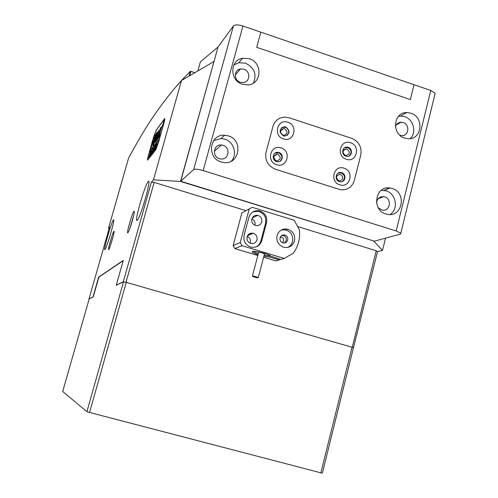 <?xml version="1.0" encoding="UTF-8"?>
<svg xmlns="http://www.w3.org/2000/svg" width="498" height="498" viewBox="0 0 498 498"><rect width="100%" height="100%" fill="white"/><g stroke="black" fill="none" stroke-linecap="round" stroke-linejoin="round"><path stroke-width="0.75" d="M283.462 138.911C293.976 142.733 298.563 125.291 287.888 122.24C277.398 118.35 272.717 135.861 283.462 138.911M285.74 126.94C290.427 130.881 290.06 133.931 284.644 136.103L283.368 135.879C278.693 132.014 279.023 128.957 284.339 126.71L285.74 126.94M276.62 164.714C287.184 168.498 291.809 150.931 281.077 147.918C270.532 144.065 265.82 161.707 276.62 164.714M278.942 152.544C284.153 153.963 282.808 162.529 277.498 161.75L276.552 161.551C271.398 160.163 272.624 151.697 277.878 152.338L278.942 152.544M346.303 159.267C356.562 163.008 360.944 145.727 350.53 142.752C340.29 138.954 335.82 156.297 346.303 159.267M348.195 147.327C353.175 148.697 352.067 156.995 346.975 156.391L345.929 156.185C340.987 154.828 342.008 146.611 347.044 147.109L348.195 147.327M339.773 184.826C350.075 188.524 354.495 171.125 344.025 168.193C333.735 164.427 329.234 181.901 339.773 184.826M341.703 172.694C346.869 174.101 345.438 182.722 340.19 181.789L339.418 181.614C334.295 180.232 335.627 171.686 340.831 172.507L341.703 172.694M347.741 147.576C351.6 150.004 352.03 152.818 349.036 156.017C352.03 152.818 351.6 150.004 347.741 147.576L344.541 147.782L347.741 147.576M278.575 152.799C282.416 155.083 282.939 157.878 280.15 161.184C282.939 157.878 282.416 155.083 278.575 152.799L274.871 153.228L277.511 152.587L278.575 152.799M287.134 135.419C289.68 132.132 289.089 129.399 285.366 127.22L283.966 126.996L281.501 127.749L285.366 127.22C289.089 129.399 289.68 132.132 287.134 135.419M342.338 181.521C345.581 178.328 345.22 175.458 341.261 172.912L338.242 173.049L341.261 172.912C345.22 175.458 345.581 178.328 342.338 181.521M351.663 138.32C358.952 141.538 361.99 147.109 360.782 155.027L354.327 180.475C352.08 187.173 347.492 190.267 340.557 189.769L275.419 169.245C267.856 165.99 264.737 160.312 266.05 152.207L272.941 126.417C274.834 120.653 278.768 117.547 284.738 117.105L289.077 117.765L351.663 138.32L289.077 117.765L284.738 117.105C278.768 117.547 274.834 120.653 272.941 126.417L266.05 152.207C264.737 160.312 267.856 165.99 275.419 169.245L340.557 189.769C347.492 190.267 352.08 187.173 354.327 180.475L360.782 155.027C361.99 147.109 358.952 141.538 351.663 138.32M346.969 149.095C350.268 151.946 349.982 154.1 346.11 155.55L345.357 155.407C342.064 152.581 342.331 150.427 346.16 148.939L346.969 149.095M340.489 174.406C343.838 177.394 343.483 179.554 339.424 180.886L338.864 180.762C335.515 177.805 335.857 175.645 339.879 174.275L340.489 174.406M277.872 154.33C281.27 157.287 280.934 159.472 276.851 160.885L276.166 160.748C272.773 157.829 273.091 155.637 277.125 154.181L277.872 154.33M284.651 128.777C287.993 131.578 287.738 133.757 283.885 135.313L282.964 135.151C279.633 132.387 279.87 130.208 283.667 128.615L284.651 128.777M223.067 145.316L221.336 144.993C213.505 144.183 211.743 156.633 219.413 158.675L220.819 158.968C228.806 160.132 230.885 147.427 223.067 145.316M376.569 203.078C377.067 198.671 379.432 196.517 383.665 196.629L384.68 196.866C392.3 198.926 389.959 211.799 382.252 210.1L378.287 207.778M395.437 126.741C396.364 123.921 398.263 122.421 401.127 122.228L403.181 122.558C410.091 124.506 408.945 136.103 401.874 135.649L399.938 135.3M240.31 82.282C233.649 80.415 233.83 69.801 240.522 68.948L243.889 69.203C250.668 71.127 250.276 81.977 243.391 82.575L240.31 82.282M410.881 113.183L406.71 112.542C393.208 112.15 391.409 134.398 404.693 138.108L408.179 138.73C422.061 139.801 424.421 117.042 410.881 113.183M398.506 116.277L400.535 116.046L404.644 116.675C413.564 119.29 416.944 132.53 410.24 138.612M392.181 188.493L390.034 188.007C375.249 185.306 371.215 210.038 385.863 213.953L387.295 214.314C402.396 217.831 407.115 192.57 392.181 188.493M381.25 190.348L386.174 190.859C396.203 193.585 398.786 209.204 390.065 214.514M228.339 135.886L224.66 135.238C209.527 133.956 206.365 158.034 221.212 161.981L223.664 162.516C239.401 165.137 243.734 140.081 228.339 135.886M213.692 140.579L221.124 138.531L224.747 139.166C233.855 141.731 237.671 154.399 231.358 161.134M242.445 84.255C229.547 80.651 229.696 60.121 242.588 58.254L249.417 58.727C262.77 62.53 261.805 83.944 248.197 84.865L242.445 84.255M253.432 83.023C256.987 74.208 254.354 67.597 245.533 63.19L238.81 62.729L233.911 64.896M396.171 230.972L203.165 170.577L242.968 26.027L260.852 32.165L256.719 47.329L410.352 99.563L414.043 84.735L430.77 90.474L396.171 230.972L400.822 233.189L400.38 234.11L374.347 241.169L180.712 181.235L218.043 46.999L200.389 61.883L197.874 70.872M434.835 94.651L435.177 93.257L430.77 90.474M242.968 26.027C238.181 24.583 235 24.545 233.419 25.915L193.685 169.507C195.098 168.803 198.26 169.164 203.165 170.577M193.685 169.507L180.712 181.235M233.419 25.915L218.043 46.999L214.109 61.142L212.565 62.318M258.064 254.665C254.876 253.625 252.916 252.735 252.175 251.994C252.156 250.712 256.146 251.148 264.133 253.301C267.868 254.453 270.177 255.443 271.049 256.277L280.916 259.452L284.314 258.443L241.96 245.707L240.235 242.582L233.139 245.551L234.813 248.583L241.96 245.707M277.069 235.585C278.868 230.58 282.36 228.433 287.539 229.148C293.067 231.103 295.401 235.019 294.53 240.908C292.637 246.105 289.002 248.222 283.63 247.257C278.363 245.153 276.172 241.262 277.069 235.585M287.782 247.419C290.209 246.211 291.803 244.269 292.556 241.592C293.415 235.741 291.106 231.85 285.609 229.914L281.389 229.983M251.888 218.927C252.884 216.176 254.814 214.974 257.69 215.323C260.884 216.381 262.228 218.591 261.736 221.946C260.709 224.76 258.73 225.955 255.785 225.526C252.685 224.411 251.384 222.214 251.888 218.927M251.901 218.896C254.447 220.197 255.468 222.264 254.97 225.084M247.108 236.855C248.178 233.973 250.214 232.778 253.214 233.282C256.233 234.434 257.491 236.625 256.987 239.849C255.885 242.8 253.799 243.976 250.731 243.391C247.805 242.19 246.597 240.011 247.108 236.855M247.276 236.338C249.815 237.639 250.83 239.7 250.326 242.52L250.114 243.161M282.391 242.688L283.586 240.982C283.879 239.077 283.132 237.801 281.345 237.141L280.337 237.073M287.707 240.117C288.093 237.571 287.091 235.859 284.707 234.988C282.416 234.645 280.872 235.579 280.075 237.789C279.683 240.297 280.66 242.003 282.995 242.906C285.323 243.292 286.892 242.364 287.707 240.117M281.719 235.486L283.213 235.554C285.584 236.419 286.58 238.119 286.201 240.659L284.476 243.005M284.314 258.443L293.322 253.171C298.302 246.255 300.325 238.461 299.391 229.796L294.268 220.284L252.218 207.305L241.891 212.92L233.139 245.551M234.813 248.583L257.846 255.486M263.635 257.223L275.967 260.921L279.247 259.95L269.592 257.049L263.903 256.227M279.247 259.95L280.386 259.296M241.891 212.92L252.218 207.305M249.224 208.961L240.235 242.582M261.805 240.646L266.555 222.693C267.438 216.624 264.986 212.665 259.203 210.803C254.098 210.237 250.675 212.397 248.913 217.284L244.107 235.286C243.18 240.883 245.309 244.779 250.494 246.971C256.04 248.091 259.813 245.981 261.805 240.646L260.859 241.02C260.062 243.79 258.381 245.782 255.816 246.983M252.959 211.874L258.263 211.283C264.027 213.132 266.467 217.084 265.59 223.129L260.859 241.02M269.991 255.536L269.592 257.049M414.043 84.735L260.852 32.165L256.719 47.329L410.352 99.563L414.043 84.735M189.041 76.057L190.379 71.301L181.49 80.514C164.807 99.121 150.097 119.732 137.361 142.353L128.646 157.897L108.496 228.283L109.523 227.175L88.999 298.881L93.182 296.939L89.173 298.931L62.686 391.49L86.907 411.653L123.535 281.812L126.243 282.36L89.59 412.469L86.907 411.653M190.379 71.301L194.861 72.64M398.562 122.844L399.464 123.149M190.927 71.332L189.713 75.659M352.042 347.231L353.431 347.853L322.349 473.1L320.855 472.826L352.042 347.231L126.243 282.36M123.535 281.812L116.258 285.261L123.286 260.41L98.654 277.093L93.002 296.883M123.211 260.684L98.921 277.087L93.194 296.926M320.855 472.826L89.59 412.469M133.725 215.261L129.573 229.211M113.22 236.158L110.624 244.954M108.707 249.523C107.338 251.023 112.729 232.149 113.924 231.259L114.092 231.265C114.665 231.894 110.444 246.659 108.987 249.118L108.707 249.523M127.862 232.796C125.975 234.788 132.263 212.609 133.962 211.27L134.248 211.308C134.921 212.397 130.314 228.601 128.347 232.068L127.862 232.796M113.407 219.998C111.49 221.666 102.837 251.882 104.966 249.523L104.966 249.523C106.709 248.527 115.629 217.47 113.469 219.935L113.407 219.998M148.174 181.614C144.781 184.783 133.657 224.063 137.243 220.29L137.243 220.29C140.343 218.28 151.934 177.63 148.323 181.471L148.174 181.614M116.258 285.261L123.292 281.744L151.423 182.056L153.471 179.846L180.494 181.434L213.997 61.54M238.436 69.714L239.538 70.081M180.494 181.434L373.961 241.051M386.846 189.271L387.176 187.97M398.089 123.112L398.991 123.411M148.504 154.978C147.551 158.426 147.246 160.144 147.582 160.126L155.675 149.973L158.613 141.98L163.749 123.828C164.714 120.317 165.012 118.574 164.651 118.586L156.073 130.401L153.328 137.965L148.522 154.978M153.471 179.846L181.477 80.52L213.816 61.596M109.112 228.619L108.496 228.283M373.898 241.293L382.489 250.432L385.533 238.137M382.489 250.432L377.54 251.621L353.412 347.909M151.423 182.056L154.15 182.393L126 282.291L352.26 347.293L376.239 250.743L377.54 251.621M126 282.291L123.292 281.744M353.648 347.915L352.26 347.293M251.042 233.189L250.899 234.284M248.216 236.843L247.095 236.905M154.15 182.393L245.993 210.66M297.729 226.584L376.239 250.743M280.268 237.229L280.685 237.06M249.791 234.763L250.152 233.438M344.597 149.288L345.201 149.481M344.211 150.041L343.794 149.904M254.26 277.037C256.887 277.772 258.219 277.965 258.263 277.616L256.37 276.82C253.737 276.079 252.399 275.886 252.362 276.234L254.26 277.037M264.469 254.067L262.651 253.021C260.031 252.274 258.692 252.113 258.63 252.53L252.405 276.066M264.183 255.144C267.414 255.779 269.325 255.897 269.91 255.493M253.27 251.235L253.326 251.303C253.949 251.938 255.623 252.71 258.344 253.607M163.942 121.935L163.014 124.407L163.942 121.935M163.244 122.882L162.946 124.631L164.278 120.143L163.244 122.882M159.36 137.168L160.437 130.843L162.578 124.874L158.955 133.869L157.163 140.081L159.478 133.433L158.713 137.996L159.36 137.168M156.191 137.485C157.212 133.769 157.542 131.92 157.175 131.933L153.278 145.484L156.191 137.485M157.331 132.07L155.936 138.183L153.726 144.731M153.658 148.23L152.376 152.998L153.658 148.23M153.353 151.629L153.814 149.282L152.805 152.313L154.81 146.449L153.365 151.635M154.448 150.278L155.581 145.453L156.048 144.85L154.442 150.29M155.426 147.352L156.515 144.215L155.482 147.371M158.644 141.806L155.7 149.798L147.676 159.877C147.333 159.895 147.638 158.177 148.591 154.729L149.182 152.649L159.267 139.589L158.663 141.812M156.982 144.557L155.258 149.356L156.814 143.866L157.163 143.43L156.982 144.557M152.301 151.342L153.359 148.273L152.357 151.355M151.193 154.199L152.917 148.877L151.193 154.199M150.695 154.517L150.421 155.469L150.713 154.523M151.566 150.757L149.848 156.198L151.566 150.757M150.969 151.529L149.257 156.945L150.969 151.529M150.371 152.301L148.665 157.692L150.371 152.301M159.584 138.481L149.475 151.61L153.303 138.127L156.048 130.563L164.552 118.86C164.913 118.841 164.614 120.584 163.649 124.095L159.603 138.488M154.953 137.05L155.787 134.105L154.405 135.985L153.49 138.867L154.953 137.05M152.45 143.517L153.932 139.72L152.755 141.457L150.738 148.653L152.45 143.517M156.459 139.272L158.706 130.14L156.384 137.361C155.463 140.729 155.171 142.397 155.513 142.384L156.459 139.272M156.111 135.182L156.945 132.225C155.581 134.298 151.965 146.997 153.042 145.945L153.913 142.938C153.963 141.264 154.697 138.681 156.111 135.182M160.817 127.27L160.057 130.706M158.071 135.114L156.235 141.214M163.898 121.082L163.089 123.934L163.954 121.095M159.46 139.004L149.543 152.176M160.288 128.353L158.289 135.182M156.677 133.277C154.66 138.531 153.465 142.727 153.098 145.864M158.576 130.681L155.581 142.316M153.807 140.237L152.967 141.519L151.068 148.223M158.962 137.896L159.478 133.433M162.435 125.446L159.179 133.937L157.474 139.845M155.662 134.641L154.617 136.054L153.789 138.618M163.966 121.468L163.637 122.321M163.699 122.215L163.942 121.462M156.21 146.368L157.069 143.692L156.297 146.393M156.422 144.464L154.965 149.574L156.459 144.476M153.272 148.516L151.846 153.527L153.272 148.516M266.555 222.693L265.59 223.129M242.096 58.366L241.904 59.069M340.389 172.731L340.831 172.507M283.966 126.996L284.339 126.71M277.511 152.587L277.878 152.338M346.596 147.364L347.044 147.109M221.336 144.993L214.321 151.324M383.665 196.629L378.113 198.746M401.127 122.228L396.246 124.923M240.522 68.948L235.28 74.974M400.535 116.046L406.71 112.542M384.058 190.385L390.034 188.007M221.124 138.531L224.66 135.238M238.81 62.729L242.588 58.254M400.822 233.189L435.177 93.257M273.881 156.403L277.125 154.181M280.66 130.906L283.667 128.615M336.934 175.738L339.879 174.275M343.365 150.514L346.16 148.939M252.175 251.994L252.343 251.359M285.609 229.914L287.539 229.148M252.218 218.043L257.69 215.323M247.55 235.735L253.214 233.282M280.125 237.602L281.345 237.141M283.213 235.554L284.707 234.988M258.263 211.283L259.203 210.803M148.815 181.621L148.323 181.471M258.263 277.616L264.525 253.862"/></g></svg>
